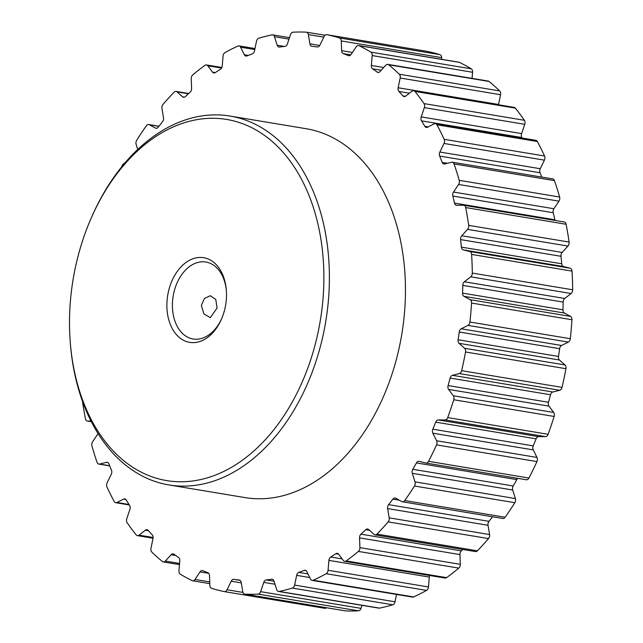 <?xml version="1.0" encoding="UTF-8"?>
<svg xmlns="http://www.w3.org/2000/svg" width="643" height="643" viewBox="0 0 643 643"><rect width="100%" height="100%" fill="white"/><g stroke="black" fill="none" stroke-linecap="round" stroke-linejoin="round"><path stroke-width="0.96" d="M98.017 433.551A3.737 2.556 99.4 0 1 97.632 434.258L92.568 441.845A3.737 2.556 -80.6 0 0 91.756 444.233A3.737 2.556 -80.6 0 0 91.917 445.977A283.177 193.824 99.4 0 0 97.093 462.381A3.737 2.556 -80.6 0 0 98.837 464.101A3.737 2.556 -80.6 0 0 99.585 464.061L109.656 465.741M107.936 462.566L106.489 462.325A3.737 2.556 99.4 0 1 107.236 462.293A3.737 2.556 99.4 0 1 108.932 463.892A269.465 184.445 99.4 0 0 111.488 470.242A3.737 2.556 99.4 0 1 111.786 472.42A3.737 2.556 99.4 0 1 111.279 474.277L107.116 482.845A3.737 2.556 -80.6 0 0 106.609 484.701A3.737 2.556 -80.6 0 0 106.963 486.984A283.177 193.824 99.4 0 0 114.189 501.484A3.737 2.556 -80.6 0 0 115.708 502.689A3.737 2.556 -80.6 0 0 116.897 502.488L129.042 504.506M125.899 499.466L123.641 499.089A3.737 2.556 99.4 0 1 124.838 498.88A3.737 2.556 99.4 0 1 126.293 499.981A269.465 184.445 99.4 0 0 129.637 505.462A3.737 2.556 99.4 0 1 130.191 508.123A3.737 2.556 99.4 0 1 129.926 509.393L126.784 518.684A3.737 2.556 -80.6 0 0 126.518 519.954A3.737 2.556 -80.6 0 0 127.137 522.719A283.177 193.824 99.4 0 0 136.187 534.872A3.737 2.556 -80.6 0 0 137.409 535.635A3.737 2.556 -80.6 0 0 139.041 535.153L153.114 537.5M148.461 530.708L145.406 530.194A3.737 2.556 99.4 0 1 147.038 529.719A3.737 2.556 99.4 0 1 148.187 530.395A269.465 184.445 99.4 0 0 152.23 534.839A3.737 2.556 99.4 0 1 153.098 537.902A3.737 2.556 99.4 0 1 153.002 538.545L150.976 548.286A3.737 2.556 -80.6 0 0 150.88 548.929A3.737 2.556 -80.6 0 0 151.828 552.072A283.177 193.824 99.4 0 0 162.422 561.524A3.737 2.556 -80.6 0 0 163.298 561.934A3.737 2.556 -80.6 0 0 165.331 561.082L179.574 563.453M221.562 68.078L207.793 65.787A3.737 2.556 -80.6 0 0 206.499 64.951A3.737 2.556 -80.6 0 0 204.956 65.361A283.177 193.824 99.4 0 0 192.731 74.885A3.737 2.556 -80.6 0 0 191.252 78.036A3.737 2.556 -80.6 0 0 191.236 78.679L191.59 88.412A3.737 2.556 99.4 0 1 191.574 89.055A3.737 2.556 99.4 0 1 190.183 92.126A269.465 184.445 99.4 0 0 185.377 96.603A3.737 2.556 99.4 0 1 183.512 97.286A3.737 2.556 99.4 0 1 182.564 96.812L184.565 97.149M188.383 93.782L177.042 91.893A3.737 2.556 -80.6 0 0 176.094 91.427A3.737 2.556 -80.6 0 0 174.14 92.19A283.177 193.824 99.4 0 0 163 104.415A3.737 2.556 -80.6 0 0 161.907 107.18A3.737 2.556 -80.6 0 0 161.956 108.45L163.507 117.725A3.737 2.556 99.4 0 1 163.555 118.995A3.737 2.556 99.4 0 1 162.542 121.664A269.465 184.445 99.4 0 0 158.258 127.169A3.737 2.556 99.4 0 1 156.016 128.278A3.737 2.556 99.4 0 1 155.445 128.078L156.619 128.27M158.901 126.317L149.289 124.718A3.737 2.556 -80.6 0 0 148.718 124.525A3.737 2.556 -80.6 0 0 146.403 125.739A283.177 193.824 99.4 0 0 136.686 140.295A3.737 2.556 -80.6 0 0 135.946 142.585A3.737 2.556 -80.6 0 0 136.131 144.434L137.723 149.498M226.288 299.943A42.912 29.369 99.4 0 1 221.473 319.129A42.912 29.369 99.4 0 1 186.293 341.505A42.912 29.369 99.4 0 1 167.1 300.128A42.912 29.369 99.4 0 1 196.838 257.739A42.912 29.369 99.4 0 1 226.32 289.985A42.912 29.369 99.4 0 1 226.288 299.943M226.376 290.692A39.014 26.701 -80.6 0 0 205.897 262.022A39.014 26.701 -80.6 0 0 172.597 300.586A39.014 26.701 -80.6 0 0 193.101 338.982A39.014 26.701 -80.6 0 0 221.755 318.478M322.931 299.638A183.054 125.297 -80.6 0 0 241.053 123.134A183.054 125.297 -80.6 0 0 90.984 218.58A183.054 125.297 -80.6 0 0 70.457 300.434A183.054 125.297 -80.6 0 0 70.312 342.896A183.054 125.297 -80.6 0 0 196.075 480.466A183.054 125.297 -80.6 0 0 322.931 299.638M90.984 218.58L91.539 217.31A186.952 127.965 99.4 0 1 230.17 116.078A186.952 127.965 99.4 0 1 328.428 300.096A186.952 127.965 99.4 0 1 168.828 484.926A186.952 127.965 99.4 0 1 70.425 344.278L70.312 342.896M217.109 307.989L210.325 317.634L203.911 313.953L201.347 305.369L204.426 298.481L210.261 295.724L215.751 299.405L217.109 307.989M168.828 484.926L244.903 497.578A186.952 127.965 -80.6 0 0 404.495 312.747A186.952 127.965 -80.6 0 0 306.237 128.729L230.17 116.078M454.046 163.925A3.737 2.556 -80.6 0 0 452.302 162.205L552.691 178.899A3.737 2.556 99.4 0 1 554.435 180.619L454.046 163.925A283.177 193.824 99.4 0 1 459.223 180.329L559.619 197.023A3.737 2.556 99.4 0 1 558.96 201.155L553.896 208.742A3.737 2.556 -80.6 0 0 553.213 212.745A269.465 184.445 99.4 0 1 554.885 219.777A3.737 2.556 -80.6 0 0 555.102 220.453M452.302 162.205A3.737 2.556 -80.6 0 0 451.555 162.245L444.651 163.981A3.737 2.556 99.4 0 1 443.903 164.013A3.737 2.556 99.4 0 1 442.199 162.414L447.415 163.282M537.339 141.516L436.951 124.814A3.737 2.556 -80.6 0 0 435.432 123.617L535.82 140.311A3.737 2.556 99.4 0 1 537.339 141.516A283.177 193.824 99.4 0 1 544.565 156.016A3.737 2.556 99.4 0 1 544.412 160.155L540.249 168.723A3.737 2.556 -80.6 0 0 540.04 172.758L439.651 156.064A269.465 184.445 99.4 0 1 442.199 162.414M439.651 156.064A3.737 2.556 99.4 0 1 439.852 152.029L540.249 168.723M544.412 160.155L444.024 143.461L439.852 152.029M444.024 143.461A3.737 2.556 -80.6 0 0 444.176 139.322L544.565 156.016M436.951 124.814A283.177 193.824 99.4 0 1 444.176 139.322M435.432 123.617A3.737 2.556 -80.6 0 0 434.242 123.818L427.499 127.218A3.737 2.556 99.4 0 1 426.301 127.418A3.737 2.556 99.4 0 1 424.846 126.325L428.174 126.88M515.34 108.128L414.952 91.435A3.737 2.556 -80.6 0 0 413.722 90.671L514.119 107.365A3.737 2.556 99.4 0 1 515.34 108.128A283.177 193.824 99.4 0 1 524.391 120.281A3.737 2.556 99.4 0 1 524.744 124.316L521.602 133.607A3.737 2.556 -80.6 0 0 521.891 137.538L421.503 120.844A269.465 184.445 99.4 0 1 424.846 126.325M421.503 120.844A3.737 2.556 99.4 0 1 421.213 116.913L521.602 133.607M524.744 124.316L424.356 107.622L421.213 116.913M424.356 107.622A3.737 2.556 -80.6 0 0 424.002 103.587L524.391 120.281M414.952 91.435A283.177 193.824 99.4 0 1 424.002 103.587M413.722 90.671A3.737 2.556 -80.6 0 0 412.099 91.145L405.733 96.112A3.737 2.556 99.4 0 1 404.101 96.587A3.737 2.556 99.4 0 1 402.952 95.911L405.411 96.321M409.438 93.219L398.909 91.467A269.465 184.445 99.4 0 1 402.952 95.911M398.909 91.467A3.737 2.556 99.4 0 1 398.138 87.753L498.526 104.455A3.737 2.556 -80.6 0 0 498.47 104.761M489.106 81.476L388.718 64.782A3.737 2.556 -80.6 0 0 387.842 64.372L488.23 81.066A3.737 2.556 99.4 0 1 489.106 81.476A283.177 193.824 99.4 0 1 499.699 90.928A3.737 2.556 99.4 0 1 500.551 94.714L400.163 78.02L398.138 87.753M400.163 78.02A3.737 2.556 -80.6 0 0 399.311 74.226L499.699 90.928M388.718 64.782A283.177 193.824 99.4 0 1 399.311 74.226M387.842 64.372A3.737 2.556 -80.6 0 0 385.808 65.224L380.005 71.59A3.737 2.556 99.4 0 1 377.98 72.442A3.737 2.556 99.4 0 1 377.184 72.096L378.848 72.378M381.219 70.272L372.578 68.833A269.465 184.445 99.4 0 1 377.184 72.096M372.578 68.833A3.737 2.556 99.4 0 1 371.341 65.449L383.726 67.507M459.44 62.379L359.043 45.685A3.737 2.556 -80.6 0 0 358.561 45.524L458.949 62.218A3.737 2.556 99.4 0 1 459.44 62.379A283.177 193.824 99.4 0 1 471.255 68.825A3.737 2.556 99.4 0 1 472.581 72.265L372.193 55.563L371.341 65.449M372.193 55.563A3.737 2.556 -80.6 0 0 370.866 52.131L471.255 68.825M359.043 45.685A283.177 193.824 99.4 0 1 370.866 52.131M358.561 45.524A3.737 2.556 -80.6 0 0 356.174 46.835L351.11 54.414A3.737 2.556 99.4 0 1 348.731 55.724A3.737 2.556 99.4 0 1 348.329 55.611L349.141 55.748M350.773 54.856L343.29 53.618A269.465 184.445 99.4 0 1 348.329 55.611M343.29 53.618A3.737 2.556 99.4 0 1 341.634 50.668L352.42 52.461M427.097 51.384A3.737 2.556 99.4 0 1 427.161 51.392A3.737 2.556 99.4 0 1 427.225 51.4A283.177 193.824 99.4 0 1 439.916 54.655A3.737 2.556 99.4 0 1 441.669 57.637L341.28 40.943L341.634 50.668M341.28 40.943A3.737 2.556 -80.6 0 0 339.528 37.961L439.916 54.655M427.225 51.4L326.837 34.706A283.177 193.824 99.4 0 1 339.528 37.961M326.837 34.706A3.737 2.556 -80.6 0 0 326.773 34.698A3.737 2.556 -80.6 0 0 324.088 36.53L319.925 45.106A3.737 2.556 99.4 0 1 317.272 46.947A269.465 184.445 99.4 0 0 311.951 46.288A3.737 2.556 99.4 0 1 311.839 46.272A3.737 2.556 99.4 0 1 309.926 43.861L319.708 45.492M323.791 37.149L308.375 34.585L309.926 43.861M308.375 34.585A3.737 2.556 -80.6 0 0 306.454 32.174A3.737 2.556 -80.6 0 0 306.245 32.15A283.177 193.824 99.4 0 0 293.071 32.19A3.737 2.556 -80.6 0 0 290.523 34.642L287.381 43.933A3.737 2.556 99.4 0 1 284.937 46.376A269.465 184.445 99.4 0 0 279.504 47.068A3.737 2.556 99.4 0 1 278.941 47.06A3.737 2.556 99.4 0 1 277.165 45.235L284.367 46.433M289.012 39.11L274.465 36.691L277.165 45.235M274.465 36.691A3.737 2.556 -80.6 0 0 272.688 34.867A3.737 2.556 -80.6 0 0 272.029 34.883A283.177 193.824 99.4 0 0 258.775 38.21A3.737 2.556 -80.6 0 0 256.509 41.208L254.483 50.942A3.737 2.556 99.4 0 1 252.321 53.908A269.465 184.445 99.4 0 0 246.936 55.933A3.737 2.556 99.4 0 1 245.923 56.054A3.737 2.556 99.4 0 1 244.364 54.751L248.278 55.402M254.773 49.559L240.595 47.196L244.364 54.751M240.595 47.196A3.737 2.556 -80.6 0 0 239.027 45.902A3.737 2.556 -80.6 0 0 237.918 46.063A283.177 193.824 99.4 0 0 224.986 52.589A3.737 2.556 -80.6 0 0 223.073 56.037L222.229 65.924A3.737 2.556 99.4 0 1 220.412 69.315A269.465 184.445 99.4 0 0 215.244 72.611A3.737 2.556 99.4 0 1 213.789 72.964A3.737 2.556 99.4 0 1 212.503 72.12L215.284 72.587M207.793 65.787L212.503 72.12M177.042 91.893L182.564 96.812M149.289 124.718L155.445 128.078M124.718 163.234A3.737 2.556 -80.6 0 0 122.588 164.978A283.177 193.824 99.4 0 0 121.463 167.172M90.968 421.044L87.609 421.052A3.737 2.556 -80.6 0 1 87.319 421.028A3.737 2.556 -80.6 0 1 85.423 418.738A283.177 193.824 99.4 0 1 82.505 401.401M106.489 462.325L99.585 464.061M123.641 499.089L116.897 502.488M145.406 530.194L139.041 535.153M175.692 555.472L171.134 554.716L165.331 561.082M171.134 554.716A3.737 2.556 99.4 0 1 173.16 553.864A3.737 2.556 99.4 0 1 173.956 554.21A269.465 184.445 99.4 0 0 178.561 557.473A3.737 2.556 99.4 0 1 179.799 560.857L178.947 570.735A3.737 2.556 -80.6 0 0 180.273 574.175A283.177 193.824 99.4 0 0 192.096 580.621A3.737 2.556 -80.6 0 0 192.578 580.782A3.737 2.556 -80.6 0 0 194.966 579.472L209.731 581.931M208.726 573.331L200.029 571.884L194.966 579.472M200.029 571.884A3.737 2.556 99.4 0 1 202.408 570.582A3.737 2.556 99.4 0 1 202.81 570.695A269.465 184.445 99.4 0 0 207.85 572.688A3.737 2.556 99.4 0 1 209.505 575.638L209.859 585.363A3.737 2.556 -80.6 0 0 211.611 588.345A283.177 193.824 99.4 0 0 224.303 591.6A3.737 2.556 -80.6 0 0 224.367 591.608A3.737 2.556 -80.6 0 0 227.051 589.768L242.941 592.412M241.286 582.88L231.215 581.2L227.051 589.768M231.215 581.2A3.737 2.556 99.4 0 1 233.867 579.359L240.12 580.396M239.405 580.05L239.188 580.018A269.465 184.445 99.4 0 1 233.867 579.359M239.188 580.018A3.737 2.556 99.4 0 1 239.3 580.034A3.737 2.556 99.4 0 1 241.213 582.445L242.765 591.721A3.737 2.556 -80.6 0 0 244.686 594.132A3.737 2.556 -80.6 0 0 244.895 594.156L345.283 610.85A3.737 2.556 99.4 0 1 345.074 610.826A3.737 2.556 99.4 0 1 344.873 610.778M362.025 605.336L361.004 608.358A3.737 2.556 99.4 0 1 358.456 610.81L258.068 594.116A283.177 193.824 99.4 0 1 244.895 594.156M258.068 594.116A3.737 2.556 -80.6 0 0 260.616 591.664L361.004 608.358M274.971 584.238L263.759 582.373L260.616 591.664M263.759 582.373A3.737 2.556 99.4 0 1 266.202 579.93L274.022 581.232M272.72 579.423L271.635 579.239A269.465 184.445 99.4 0 1 266.202 579.93M271.635 579.239A3.737 2.556 99.4 0 1 272.198 579.239A3.737 2.556 99.4 0 1 273.974 581.071L276.675 589.615A3.737 2.556 -80.6 0 0 278.451 591.439A3.737 2.556 -80.6 0 0 279.11 591.423L379.499 608.117A3.737 2.556 99.4 0 1 378.84 608.133L278.451 591.439M396.546 594.445L395.019 601.792A3.737 2.556 99.4 0 1 392.752 604.79L292.364 588.088A283.177 193.824 99.4 0 1 279.11 591.423M292.364 588.088A3.737 2.556 -80.6 0 0 294.631 585.098L395.019 601.792M309.765 577.543L296.656 575.364L294.631 585.098M296.656 575.364A3.737 2.556 99.4 0 1 298.818 572.399L307.957 573.926M306.132 570.695L304.203 570.373A269.465 184.445 99.4 0 1 298.818 572.399M304.203 570.373A3.737 2.556 99.4 0 1 305.216 570.253A3.737 2.556 99.4 0 1 306.775 571.547L310.545 579.11A3.737 2.556 -80.6 0 0 312.104 580.404A3.737 2.556 -80.6 0 0 313.221 580.243L413.61 596.937A3.737 2.556 99.4 0 1 412.501 597.098L312.104 580.404M429.677 575.501A3.737 2.556 -80.6 0 0 429.299 577.076L428.455 586.963A3.737 2.556 99.4 0 1 426.542 590.411L326.154 573.717A283.177 193.824 99.4 0 1 313.221 580.243M326.154 573.717A3.737 2.556 -80.6 0 0 328.067 570.269L428.455 586.963M429.299 577.076L328.911 560.383L328.067 570.269M328.911 560.383A3.737 2.556 99.4 0 1 330.727 556.991L342.14 558.888M338.604 554.145L335.895 553.695A269.465 184.445 99.4 0 1 330.727 556.991M335.895 553.695A3.737 2.556 99.4 0 1 337.35 553.342A3.737 2.556 99.4 0 1 338.636 554.186L343.346 560.519A3.737 2.556 -80.6 0 0 344.64 561.355A3.737 2.556 -80.6 0 0 346.183 560.937L446.572 577.639A3.737 2.556 99.4 0 1 445.028 578.049L344.64 561.355M462.864 549.484A269.465 184.445 99.4 0 1 461.344 550.874A3.737 2.556 -80.6 0 0 459.938 554.587L460.292 564.321A3.737 2.556 99.4 0 1 458.797 568.115L358.4 551.421A283.177 193.824 99.4 0 1 346.183 560.937M358.4 551.421A3.737 2.556 -80.6 0 0 359.903 547.627L460.292 564.321M459.938 554.587L359.55 537.894L359.903 547.627M359.55 537.894A3.737 2.556 99.4 0 1 360.956 534.172L461.344 550.874M369.516 530.33L365.763 529.703A269.465 184.445 99.4 0 1 360.956 534.172M365.763 529.703A3.737 2.556 99.4 0 1 367.627 529.02A3.737 2.556 99.4 0 1 368.576 529.494L374.097 534.413A3.737 2.556 -80.6 0 0 375.046 534.88A3.737 2.556 -80.6 0 0 376.999 534.108L477.387 550.81A3.737 2.556 99.4 0 1 475.442 551.573L375.046 534.88M492.554 516.771A269.465 184.445 99.4 0 1 488.985 521.336A3.737 2.556 -80.6 0 0 488.021 525.275L489.572 534.55A3.737 2.556 99.4 0 1 488.527 538.585L388.139 521.891A283.177 193.824 99.4 0 1 376.999 534.108M388.139 521.891A3.737 2.556 -80.6 0 0 389.184 517.856L489.572 534.55M488.021 525.275L387.633 508.581L389.184 517.856M387.633 508.581A3.737 2.556 99.4 0 1 388.597 504.642L488.985 521.336M399.327 500.206L392.881 499.137A269.465 184.445 99.4 0 1 388.597 504.642M392.881 499.137A3.737 2.556 99.4 0 1 395.123 498.028A3.737 2.556 99.4 0 1 395.694 498.229L401.851 501.588A3.737 2.556 -80.6 0 0 402.422 501.781A3.737 2.556 -80.6 0 0 404.736 500.567L505.125 517.261A3.737 2.556 99.4 0 1 502.81 518.475L402.422 501.781M517.928 478.368A3.737 2.556 -80.6 0 0 516.827 479.614A269.465 184.445 99.4 0 1 513.186 485.987A3.737 2.556 -80.6 0 0 512.704 490.014L515.397 498.566A3.737 2.556 99.4 0 1 514.842 502.705L414.454 486.012A283.177 193.824 99.4 0 1 404.736 500.567M414.454 486.012A3.737 2.556 -80.6 0 0 415.008 481.872L515.397 498.566M512.704 490.014L412.308 473.32L415.008 481.872M412.308 473.32A3.737 2.556 99.4 0 1 412.798 469.294L513.186 485.987M516.827 479.614L416.439 462.92A269.465 184.445 99.4 0 1 412.798 469.294M416.439 462.92A3.737 2.556 99.4 0 1 419.011 461.304A3.737 2.556 99.4 0 1 419.156 461.336L425.77 463.032A3.737 2.556 -80.6 0 0 425.915 463.064A3.737 2.556 -80.6 0 0 428.551 461.328L528.94 478.022A3.737 2.556 99.4 0 1 526.304 479.758A3.737 2.556 99.4 0 1 526.159 479.726L426.068 463.081M563.919 221.948A3.737 2.556 99.4 0 1 564.208 221.972A3.737 2.556 99.4 0 1 566.113 224.262A283.177 193.824 99.4 0 1 569.087 242.065A3.737 2.556 99.4 0 1 567.954 246.068L562.151 252.434A3.737 2.556 -80.6 0 0 560.993 256.292A269.465 184.445 99.4 0 1 561.749 263.799A3.737 2.556 -80.6 0 0 563.565 266.54L570.18 268.227A3.737 2.556 99.4 0 1 572.005 271.113A283.177 193.824 99.4 0 1 572.688 289.784A3.737 2.556 99.4 0 1 571.105 293.521L564.739 298.481A3.737 2.556 -80.6 0 0 563.155 302.081A269.465 184.445 99.4 0 1 562.963 309.813A3.737 2.556 -80.6 0 0 564.377 313.028L570.534 316.388A3.737 2.556 99.4 0 1 571.94 319.748A283.177 193.824 99.4 0 1 570.317 338.716A3.737 2.556 99.4 0 1 568.332 342.084L561.596 345.484A3.737 2.556 -80.6 0 0 559.627 348.707A269.465 184.445 99.4 0 1 558.494 356.447A3.737 2.556 -80.6 0 0 559.458 360.032L564.98 364.959A3.737 2.556 99.4 0 1 565.928 368.688A283.177 193.824 99.4 0 1 562.038 387.375A3.737 2.556 99.4 0 1 559.715 390.269L552.811 392.005A3.737 2.556 -80.6 0 0 550.521 394.762A269.465 184.445 99.4 0 1 548.479 402.269A3.737 2.556 -80.6 0 0 548.969 406.127L553.687 412.46A3.737 2.556 99.4 0 1 554.137 416.455A283.177 193.824 99.4 0 1 548.101 434.29A3.737 2.556 99.4 0 1 545.513 436.621L538.649 436.645A3.737 2.556 -80.6 0 0 536.109 438.839A269.465 184.445 99.4 0 1 533.224 445.888A3.737 2.556 -80.6 0 0 533.224 449.891L536.985 457.446A3.737 2.556 99.4 0 1 536.937 461.578L436.549 444.884A283.177 193.824 99.4 0 1 428.551 461.328M436.549 444.884A3.737 2.556 -80.6 0 0 436.597 440.752L536.985 457.446M533.224 449.891L432.835 433.197L436.597 440.752M432.835 433.197A3.737 2.556 99.4 0 1 432.835 429.194L533.224 445.888M536.109 438.839L435.721 422.146A269.465 184.445 99.4 0 1 432.835 429.194M435.721 422.146A3.737 2.556 99.4 0 1 438.261 419.943L538.649 436.645M545.513 436.621L445.125 419.927L438.261 419.943M445.125 419.927A3.737 2.556 -80.6 0 0 447.713 417.588L548.101 434.29M554.137 416.455L453.749 399.753A283.177 193.824 99.4 0 1 447.713 417.588M453.749 399.753A3.737 2.556 -80.6 0 0 453.299 395.766L553.687 412.46M548.969 406.127L448.581 389.425L453.299 395.766M448.581 389.425A3.737 2.556 99.4 0 1 448.091 385.575L548.479 402.269M550.521 394.762L450.132 378.068A269.465 184.445 99.4 0 1 448.091 385.575M450.132 378.068A3.737 2.556 99.4 0 1 452.415 375.311L552.811 392.005M559.715 390.269L459.327 373.575L452.415 375.311M459.327 373.575A3.737 2.556 -80.6 0 0 461.65 370.681L562.038 387.375M565.928 368.688L465.54 351.994A283.177 193.824 99.4 0 1 461.65 370.681M465.54 351.994A3.737 2.556 -80.6 0 0 464.592 348.265L564.98 364.959M559.458 360.032L459.07 343.338L464.592 348.265M459.07 343.338A3.737 2.556 99.4 0 1 458.105 339.753L558.494 356.447M559.627 348.707L459.239 332.013A269.465 184.445 99.4 0 1 458.105 339.753M459.239 332.013A3.737 2.556 99.4 0 1 461.208 328.79L561.596 345.484M568.332 342.084L467.943 325.39L461.208 328.79M467.943 325.39A3.737 2.556 -80.6 0 0 469.929 322.014L570.317 338.716M571.94 319.748L471.552 303.054A283.177 193.824 99.4 0 1 469.929 322.014M471.552 303.054A3.737 2.556 -80.6 0 0 470.146 299.694L570.534 316.388M564.377 313.028L463.989 296.335L470.146 299.694M463.989 296.335A3.737 2.556 99.4 0 1 462.574 293.12L562.963 309.813M563.155 302.081L462.767 285.379A269.465 184.445 99.4 0 1 462.574 293.12M462.767 285.379A3.737 2.556 99.4 0 1 464.35 281.787L564.739 298.481M571.105 293.521L470.716 276.828L464.35 281.787M470.716 276.828A3.737 2.556 -80.6 0 0 472.3 273.09L572.688 289.784M572.005 271.113L471.616 254.419A283.177 193.824 99.4 0 1 472.3 273.09M471.616 254.419A3.737 2.556 -80.6 0 0 469.784 251.534L570.18 268.227M563.565 266.54L463.177 249.846L469.784 251.534M463.177 249.846A3.737 2.556 99.4 0 1 461.361 247.105L561.749 263.799M560.993 256.292L460.605 239.598A269.465 184.445 99.4 0 1 461.361 247.105M460.605 239.598A3.737 2.556 99.4 0 1 461.762 235.74L562.151 252.434M567.954 246.068L467.557 229.374L461.762 235.74M467.557 229.374A3.737 2.556 -80.6 0 0 468.699 225.371L569.087 242.065M566.113 224.262L465.717 207.568A283.177 193.824 99.4 0 1 468.699 225.371M465.717 207.568A3.737 2.556 -80.6 0 0 463.82 205.27A3.737 2.556 -80.6 0 0 463.531 205.254L456.667 205.27A3.737 2.556 99.4 0 1 456.369 205.246A3.737 2.556 99.4 0 1 454.497 203.084L554.885 219.777M553.213 212.745L452.825 196.051A269.465 184.445 99.4 0 1 454.497 203.084M452.825 196.051A3.737 2.556 99.4 0 1 453.508 192.048L553.896 208.742M558.96 201.155L458.572 184.461L453.508 192.048M458.572 184.461A3.737 2.556 -80.6 0 0 459.223 180.329M554.435 180.619A283.177 193.824 99.4 0 1 559.619 197.023M358.456 610.81A283.177 193.824 99.4 0 1 345.283 610.85M392.752 604.79A283.177 193.824 99.4 0 1 379.499 608.117M426.542 590.411A283.177 193.824 99.4 0 1 413.61 596.937M458.797 568.115A283.177 193.824 99.4 0 1 446.572 577.639M488.527 538.585A283.177 193.824 99.4 0 1 477.387 550.81M514.842 502.705A283.177 193.824 99.4 0 1 505.125 517.261M536.937 461.578A283.177 193.824 99.4 0 1 528.94 478.022M326.491 607.739A3.737 2.556 99.4 0 1 324.755 608.302A3.737 2.556 99.4 0 1 324.691 608.294L224.431 591.616M441.669 57.637L441.733 59.357M472.581 72.265L472.05 78.382M500.551 94.714L498.526 104.455M521.891 137.538A269.465 184.445 99.4 0 1 522.204 138.044M540.04 172.758A269.465 184.445 99.4 0 1 541.8 177.09M87.609 421.052L91.282 421.663M425.915 463.064L526.304 479.758M326.773 34.698L427.161 51.392M463.82 205.27L564.208 221.972M244.686 594.132L345.074 610.826M224.367 591.608L324.755 608.302M192.578 580.782L209.795 583.643M148.718 124.525L158.974 126.229M176.094 91.427L188.664 93.516M163.298 561.934L179.477 564.618M206.499 64.951L221.851 67.499M239.027 45.902L254.982 48.555M137.409 535.635L153.058 538.239M272.688 34.867L289.503 37.664M306.454 32.174L325.036 35.261M115.708 502.689L129.323 504.956M98.837 464.101L109.728 465.91M87.319 421.028L91.298 421.695"/></g></svg>
